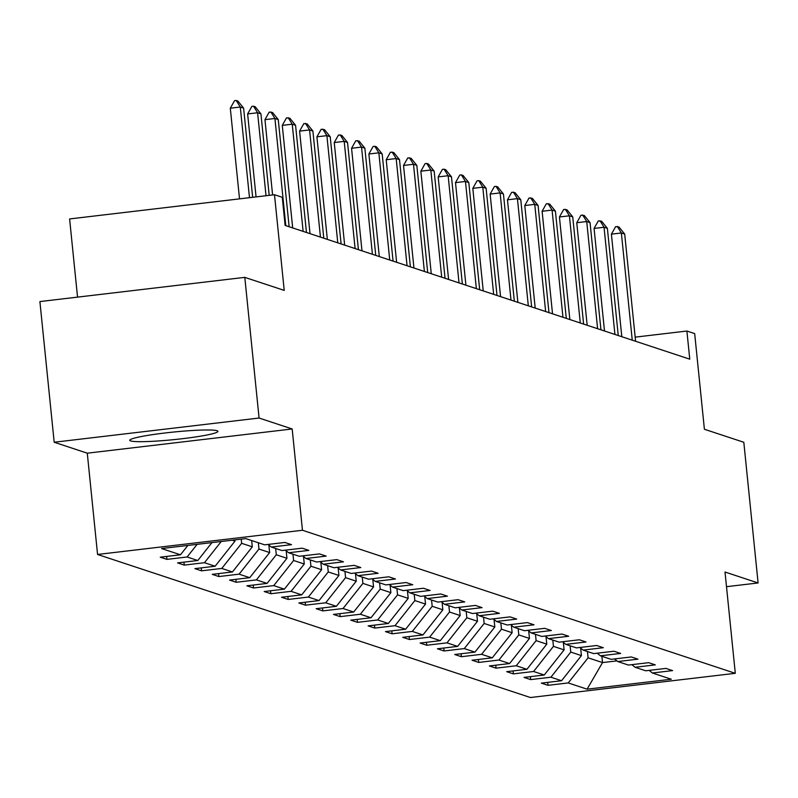 <?xml version="1.0" encoding="UTF-8"?>
<svg xmlns="http://www.w3.org/2000/svg" width="798" height="798" viewBox="0 0 798 798"><rect width="100%" height="100%" fill="white"/><g stroke="black" fill="none" stroke-linecap="round" stroke-linejoin="round"><path stroke-width="1.2" d="M217.046 430.721A44.279 3.791 174.2 0 0 169.306 432.496A44.279 3.791 174.2 0 0 129.795 440.306A44.279 3.791 174.2 0 0 130.653 440.935A44.279 3.791 174.2 0 0 178.393 439.159A44.279 3.791 174.2 0 0 217.904 431.359A44.279 3.791 174.2 0 0 217.046 430.721M97.565 554.47L530.401 697.522L735.297 673.312L302.462 530.261L97.565 554.47L87.281 453.184L292.178 428.975L259.081 418.032L54.184 442.242L87.281 453.184M54.184 442.242L39.9 301.574L244.796 277.365L284.218 290.392L274.492 194.732L69.606 218.941L77.546 297.125M726.499 586.69L758.1 582.959L743.816 442.282L704.395 429.254L694.679 333.604L686.898 331.03L635.168 337.145M259.081 418.032L244.796 277.365M649.193 670.38L652.395 672.993L672.604 670.599L665.951 668.405L645.732 670.789L635.078 667.268L655.288 664.874L648.624 662.679L628.415 665.063L617.752 661.542L637.961 659.158L631.298 656.954L611.088 659.338L600.425 655.816L620.645 653.432L613.981 651.228L593.762 653.612L583.109 650.091L603.318 647.707L596.655 645.502L576.445 647.886L565.782 644.365L586.001 641.981L579.338 639.777L559.119 642.161L548.465 638.639L568.675 636.255L562.011 634.051L541.802 636.435L531.139 632.914L551.348 630.53L544.685 628.325L524.476 630.719L513.822 627.188L534.032 624.804L527.368 622.6L507.159 624.994L496.496 621.462L516.705 619.078L510.042 616.874L489.832 619.268L479.169 615.737L499.388 613.353L492.725 611.148L472.506 613.542L461.852 610.021L482.062 607.627L475.399 605.423L455.189 607.817L444.526 604.295L464.745 601.901L458.082 599.697L437.863 602.091L427.209 598.57L447.419 596.176L440.755 593.971L420.546 596.365L409.883 592.844L430.092 590.45L423.429 588.246L403.219 590.64L392.556 587.119L412.775 584.725L406.112 582.53L385.903 584.914L375.24 581.393L395.449 578.999L388.786 576.804L368.576 579.188L357.913 575.667L378.132 573.273L371.469 571.079L351.25 573.463L340.596 569.942L360.806 567.548L354.142 565.353L333.933 567.737L323.27 564.216L343.479 561.832L336.826 559.627L316.606 562.011L305.953 558.49L326.163 556.106L319.499 553.902L299.29 556.286L288.627 552.765L308.836 550.381L302.173 548.176L281.963 550.56L271.3 547.039L291.519 544.655L284.856 542.45L264.647 544.835L245.764 538.6L161.595 548.545L180.468 554.79L160.258 557.174L166.922 559.378L166.622 556.425M652.395 672.993L671.278 679.228L587.099 689.173L568.226 682.938L548.007 685.322L547.707 682.37M166.922 559.378L187.131 556.984L197.794 560.505L177.575 562.899L184.238 565.104L204.458 562.71L215.111 566.231L194.902 568.625L201.565 570.829L221.774 568.435L232.437 571.957L212.228 574.351L218.881 576.555L239.101 574.161L249.754 577.682L229.545 580.076L236.208 582.281L256.417 579.887L267.081 583.408L246.871 585.802L253.535 587.996L273.744 585.612L284.407 589.133L264.188 591.527L270.851 593.722L291.071 591.338L301.724 594.859L281.514 597.253L288.178 599.448L308.387 597.064L319.05 600.585L298.831 602.979L305.494 605.173L325.714 602.789L336.367 606.31L316.158 608.694L322.821 610.899L343.03 608.515L353.694 612.036L333.484 614.42L340.148 616.625L360.357 614.241L371.02 617.762L350.801 620.146L357.464 622.35L377.673 619.966L388.337 623.487L368.127 625.871L374.791 628.076L395 625.692L405.663 629.213L385.444 631.597L392.107 633.802L412.327 631.418L422.98 634.939L402.771 637.323L409.434 639.527L429.643 637.133L440.306 640.664L420.097 643.048L426.75 645.253L446.97 642.859L457.623 646.39L437.414 648.774L444.077 650.978L464.286 648.584L474.95 652.116L454.74 654.5L461.404 656.704L481.613 654.31L492.276 657.831L472.057 660.225L478.72 662.43L498.93 660.036L509.593 663.557L489.383 665.951L496.047 668.155L516.256 665.761L526.919 669.283L506.7 671.677L513.363 673.881L533.583 671.487L544.236 675.008L524.027 677.402L530.69 679.597L550.899 677.213L561.563 680.734L541.353 683.128L548.007 685.322M274.492 194.732L282.273 197.296L285.125 225.435L689.761 359.17L686.898 331.03M580.665 648.106L581.423 655.607L570.77 652.086L570.131 645.801M631.866 664.654L635.078 667.268M561.563 680.734L581.423 655.607M550.899 677.213L570.77 652.086M563.338 642.38L564.106 649.881L553.443 646.36L552.805 640.076M614.54 658.929L617.752 661.542M544.236 675.008L564.106 649.881M533.583 671.487L553.443 646.36M546.022 636.654L546.78 644.166L536.116 640.634L535.478 634.35M597.223 653.203L600.425 655.816M526.919 669.283L546.78 644.166M516.256 665.761L536.116 640.634M528.695 630.929L529.463 638.44L518.8 634.909L518.161 628.625M579.897 647.477L583.109 650.091M509.593 663.557L529.463 638.44M498.93 660.036L518.8 634.909M511.378 625.203L512.136 632.714L501.473 629.183L500.835 622.899M562.58 641.752L565.782 644.365M492.276 657.831L512.136 632.714M481.613 654.31L501.473 629.183M494.052 619.477L494.81 626.989L484.157 623.467L483.518 617.173M545.253 636.036L548.465 638.639M474.95 652.116L494.81 626.989M464.286 648.584L484.157 623.467M476.725 613.752L477.493 621.263L466.83 617.742L466.192 611.448M527.937 630.31L531.139 632.914M457.623 646.39L477.493 621.263M446.97 642.859L466.83 617.742M459.409 608.026L460.167 615.537L449.513 612.016L448.875 605.722M510.61 624.585L513.822 627.188M440.306 640.664L460.167 615.537M429.643 637.133L449.513 612.016M442.082 602.3L442.85 609.812L432.187 606.29L431.548 600.006M493.284 618.859L496.496 621.462M422.98 634.939L442.85 609.812M412.327 631.418L432.187 606.29M424.765 596.575L425.524 604.086L414.86 600.565L414.222 594.281M475.967 613.133L479.169 615.737M405.663 629.213L425.524 604.086M395 625.692L414.86 600.565M407.439 590.849L408.207 598.36L397.544 594.839L396.905 588.555M458.641 607.408L461.852 610.021M388.337 623.487L408.207 598.36M377.673 619.966L397.544 594.839M390.112 585.124L390.88 592.635L380.217 589.114L379.579 582.829M441.324 601.682L444.526 604.295M371.02 617.762L390.88 592.635M360.357 614.241L380.217 589.114M372.796 579.398L373.554 586.909L362.9 583.388L362.262 577.104M423.997 595.956L427.209 598.57M353.694 612.036L373.554 586.909M343.03 608.515L362.9 583.388M355.469 573.672L356.237 581.183L345.574 577.662L344.936 571.378M406.681 590.231L409.883 592.844M336.367 606.31L356.237 581.183M325.714 602.789L345.574 577.662M338.153 567.957L338.911 575.458L328.257 571.937L327.619 565.652M389.354 584.505L392.556 587.119M319.05 600.585L338.911 575.458M308.387 597.064L328.257 571.937M320.826 562.231L321.594 569.732L310.931 566.211L310.292 559.927M372.028 578.779L375.24 581.393M301.724 594.859L321.594 569.732M291.071 591.338L310.931 566.211M303.509 556.505L304.267 564.006L293.604 560.485L292.966 554.201M354.711 573.054L357.913 575.667M284.407 589.133L304.267 564.006M273.744 585.612L293.604 560.485M286.183 550.78L286.941 558.281L276.288 554.76L275.649 548.475M337.384 567.328L340.596 569.942M267.081 583.408L286.941 558.281M256.417 579.887L276.288 554.76M268.856 545.054L269.624 552.555L258.961 549.034L258.323 542.75M320.068 561.602L323.27 564.216M249.754 577.682L269.624 552.555M239.101 574.161L258.961 549.034M251.659 540.545L252.298 546.839L241.644 543.308L241.215 539.139M302.741 555.877L305.953 558.49M232.437 571.957L252.298 546.839M221.774 568.435L241.644 543.308M234.851 539.887L234.981 541.114L232.228 540.196M285.425 550.151L288.627 552.765M215.111 566.231L234.981 541.114M204.458 562.71L221.226 541.503M268.098 544.426L271.3 547.039M197.794 560.505L211.959 542.59M187.131 556.984L197.126 544.346M180.468 554.79L187.859 545.443M292.178 428.975L302.462 530.261M758.1 582.959L725.013 572.026L735.297 673.312M601.882 656.295L602.52 662.579L616.944 660.884M587.448 651.527L588.086 657.811L602.52 662.579L587.099 689.173M568.226 682.938L588.086 657.811M184.238 565.104L183.939 562.151M201.565 570.829L201.266 567.877M218.881 576.555L218.582 573.592M236.208 582.281L235.909 579.318M253.535 587.996L253.235 585.044M270.851 593.722L270.552 590.769M288.178 599.448L287.879 596.495M305.494 605.173L305.195 602.221M322.821 610.899L322.522 607.946M340.148 616.625L339.838 613.672M357.464 622.35L357.165 619.398M374.791 628.076L374.491 625.123M392.107 633.802L391.808 630.849M409.434 639.527L409.135 636.575M426.75 645.253L426.451 642.3M444.077 650.978L443.778 648.026M461.404 656.704L461.094 653.752M478.72 662.43L478.421 659.477M496.047 668.155L495.748 665.193M513.363 673.881L513.064 670.919M530.69 679.597L530.391 676.644M249.485 197.685L240.278 107.032L230.303 108.209L234.552 100.678L236.208 100.478L237.874 101.027L243.609 108.129L252.667 197.315M239.52 198.862L230.303 108.209M243.609 108.129L240.278 107.032L236.208 100.478M266.023 195.729L257.594 112.757L247.629 113.934L251.869 106.403L253.535 106.204L255.2 106.752L260.926 113.855L269.205 195.36M256.058 196.907L247.629 113.934M260.926 113.855L257.594 112.757L253.535 106.204M285.804 225.654L274.921 118.483L264.956 119.66L269.195 112.129L272.517 112.478L278.253 119.58L289.135 226.762M272.597 194.951L264.956 119.66M278.253 119.58L274.921 118.483L270.851 111.929M303.13 231.38L292.238 124.199L282.273 125.386L286.512 117.855L289.844 118.204L295.569 125.306L306.462 232.487M292.686 227.939L282.273 125.386M295.569 125.306L292.238 124.199L288.178 117.655M320.447 237.106L309.564 129.924L299.599 131.111L303.839 123.58L307.17 123.929L312.896 131.032L323.779 238.213M310.013 233.654L299.599 131.111M312.896 131.032L309.564 129.924L305.504 123.381M337.773 242.831L326.891 135.65L316.916 136.827L321.165 129.306L324.487 129.655L330.212 136.757L341.105 243.939M327.34 239.38L316.916 136.827M330.212 136.757L326.891 135.65L322.821 129.106M355.1 248.557L344.207 141.376L334.242 142.553L338.482 135.022L341.813 135.381L347.539 142.483L358.422 249.664M344.656 245.106L334.242 142.553M347.539 142.483L344.207 141.376L340.148 134.832M372.417 254.283L361.534 147.101L351.559 148.278L355.808 140.747L359.13 141.106L364.866 148.209L375.748 255.39M361.983 250.831L351.559 148.278M364.866 148.209L361.534 147.101L357.464 140.558M389.743 260.008L378.851 152.827L368.885 154.004L373.125 146.473L374.791 146.283L376.457 146.832L382.182 153.934L393.075 261.106M379.299 256.557L368.885 154.004M382.182 153.934L378.851 152.827L374.791 146.283M407.06 265.734L396.177 158.553L386.212 159.73L390.451 152.199L393.773 152.558L399.509 159.65L410.391 266.831M396.626 262.283L386.212 159.73M399.509 159.65L396.177 158.553L392.107 152.009M424.386 271.46L413.494 164.278L403.529 165.455L407.768 157.924L411.1 158.283L416.825 165.376L427.718 272.557M413.943 268.008L403.529 165.455M416.825 165.376L413.494 164.278L409.434 157.735M441.703 277.185L430.82 170.004L420.855 171.181L425.095 163.65L426.76 163.45L428.426 164.009L434.152 171.101L445.035 278.283M431.269 273.734L420.855 171.181M434.152 171.101L430.82 170.004L426.76 163.45M459.03 282.911L448.147 175.73L438.172 176.907L442.421 169.376L444.077 169.176L445.743 169.735L451.478 176.827L462.361 284.008M448.596 279.46L438.172 176.907M451.478 176.827L448.147 175.73L444.077 169.176M476.356 288.637L465.463 181.455L455.498 182.632L459.738 175.101L461.404 174.902L463.069 175.46L468.795 182.552L479.688 289.734M465.912 285.185L455.498 182.632M468.795 182.552L465.463 181.455L461.404 174.902M493.673 294.362L482.79 187.181L472.815 188.358L477.064 180.827L478.72 180.627L480.386 181.176L486.122 188.278L497.004 295.459M483.239 290.911L472.815 188.358M486.122 188.278L482.79 187.181L478.72 180.627M510.999 300.088L500.107 192.907L490.142 194.084L494.381 186.552L496.047 186.353L497.713 186.902L503.438 194.004L514.331 301.185M500.555 296.637L490.142 194.084M503.438 194.004L500.107 192.907L496.047 186.353M528.316 305.814L517.433 198.632L507.468 199.809L511.708 192.278L515.029 192.627L520.765 199.729L531.648 306.911M517.882 302.362L507.468 199.809M520.765 199.729L517.433 198.632L513.363 192.079M545.642 311.539L534.75 204.358L524.785 205.535L529.034 198.004L532.356 198.353L538.081 205.455L548.974 312.636M535.199 308.088L524.785 205.535M538.081 205.455L534.75 204.358L530.69 197.804M562.959 317.255L552.076 210.083L542.111 211.261L546.351 203.729L549.682 204.079L555.408 211.181L566.291 318.362M552.525 313.814L542.111 211.261M555.408 211.181L552.076 210.083L548.017 203.53M580.286 322.981L569.403 215.809L559.428 216.986L563.677 209.455L566.999 209.804L572.735 216.906L583.617 324.088M569.852 319.539L559.428 216.986M572.735 216.906L569.403 215.809L565.333 209.256M597.612 328.706L586.72 221.525L576.755 222.712L580.994 215.181L584.326 215.53L590.051 222.632L600.944 329.813M587.168 325.265L576.755 222.712M590.051 222.632L586.72 221.525L582.66 214.981M614.929 334.432L604.046 227.25L594.071 228.428L598.32 220.906L601.642 221.255L607.378 228.358L618.26 335.539M604.495 330.98L594.071 228.428M607.378 228.358L604.046 227.25L599.976 220.707M632.255 340.157L621.363 232.976L611.398 234.153L615.637 226.622L618.969 226.981L624.694 234.083L635.587 341.265M621.812 336.706L611.398 234.153M624.694 234.083L621.363 232.976L617.303 226.433"/></g></svg>
